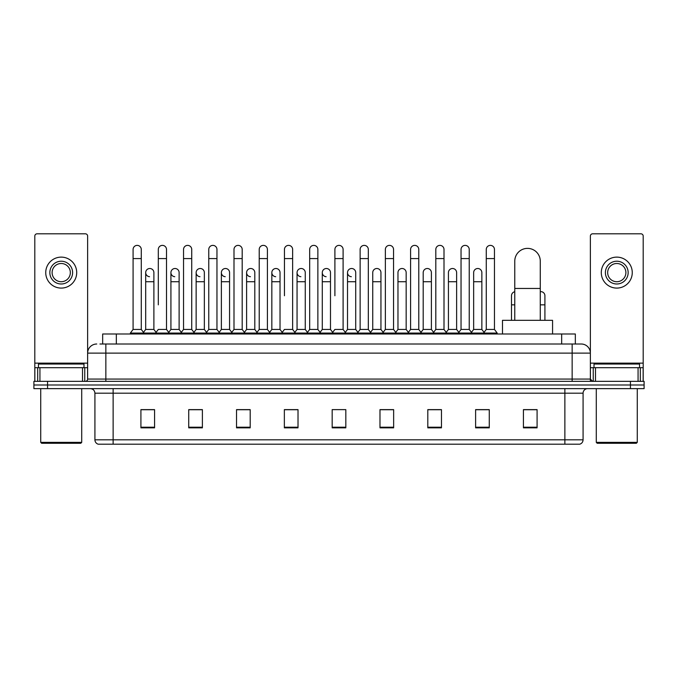 <?xml version="1.0" encoding="UTF-8"?>
<svg xmlns="http://www.w3.org/2000/svg" width="678" height="678" viewBox="0 0 678 678"><rect width="100%" height="100%" fill="white"/><g stroke="black" fill="none" stroke-linecap="round" stroke-linejoin="round"><path stroke-width="1.02" d="M102.666 344.009L102.666 333.991L575.334 333.991L575.334 344.009M100.141 344.009L578.071 344.009M99.929 344.009L105.853 344.009L105.853 353.119L87.632 353.119L87.632 379.07A2.28 2.28 0 0 1 85.36 381.35M96.742 344.009A9.111 9.111 0 0 0 87.632 353.119L87.632 236.088A2.28 2.28 0 0 0 85.36 233.808L37.087 233.808A2.28 2.28 0 0 0 34.807 236.088L34.807 367.688L39.934 367.688L39.934 381.35M581.258 344.009A9.111 9.111 0 0 1 590.369 353.119L572.147 353.119L572.147 344.009L581.122 344.009M638.066 381.35L638.066 367.688L643.193 367.688L643.193 381.35L643.193 236.088A2.28 2.28 0 0 0 640.913 233.808L592.64 233.808A2.28 2.28 0 0 0 590.369 236.088L590.369 379.07L592.64 381.35M47.562 381.35L33.9 381.35L33.9 384.994L47.562 384.994L33.9 384.994L33.9 388.638L47.562 388.638L47.562 384.994L630.438 384.994L47.562 384.994L47.562 381.35L630.438 381.35L630.438 384.994L644.1 384.994L630.438 384.994L630.438 388.638L47.562 388.638M644.1 381.35L644.1 384.994L644.1 381.35L630.438 381.35M583.08 439.819C582.953 442.005 581.86 443.463 579.8 444.192L564.867 444.192L564.867 439.819L583.08 439.819L583.08 393.189A4.551 4.551 0 0 1 587.631 388.638M564.867 444.192L98.2 444.192A4.551 4.551 0 0 1 94.92 439.819L94.92 393.189C94.649 390.426 93.132 388.909 90.369 388.638M537.086 427.843L537.086 409.631L523.424 409.631L523.424 427.843L537.086 427.843M489.27 427.843L489.27 409.631L475.609 409.631L475.609 427.843L489.27 427.843M441.463 427.843L441.463 409.631L427.801 409.631L427.801 427.843L441.463 427.843M393.647 427.843L393.647 409.631L379.985 409.631L379.985 427.843L393.647 427.843M154.576 427.843L154.576 409.631L140.914 409.631L140.914 427.843L154.576 427.843M202.391 427.843L202.391 409.631L188.73 409.631L188.73 427.843L202.391 427.843M250.199 427.843L250.199 409.631L236.537 409.631L236.537 427.843L250.199 427.843M298.015 427.843L298.015 409.631L284.353 409.631L284.353 427.843L298.015 427.843M345.831 427.843L345.831 409.631L332.169 409.631L332.169 427.843L345.831 427.843M644.1 388.638L644.1 384.994L644.1 388.638L630.438 388.638M435.361 409.724L431.852 409.724M485.812 409.724L482.304 409.724M296.608 409.724L293.099 409.631M246.148 409.724L242.639 409.724M195.696 409.724L192.188 409.724M140.914 409.724L154.347 409.724M145.236 409.724L141.736 409.724M384.901 409.631L381.392 409.724M334.449 409.631L343.551 409.631M298.015 409.724L284.353 409.724M250.199 409.724L236.537 409.724M202.391 409.724L188.73 409.724M393.647 409.724L379.985 409.724M441.463 409.724L427.801 409.724M489.27 409.724L475.609 409.724M537.086 409.724L523.424 409.724M82.513 381.35L82.513 367.688L39.934 367.688M82.513 367.688L87.632 367.688M34.807 381.35L34.807 367.688M61.223 261.225A11.382 11.382 0 0 0 49.841 272.607A11.382 11.382 0 0 0 61.223 283.989A11.382 11.382 0 0 0 72.605 272.607A11.382 11.382 0 0 0 61.223 261.225M61.223 263.496A9.111 9.111 0 0 0 52.113 272.607A9.111 9.111 0 0 0 61.223 281.717A9.111 9.111 0 0 0 70.334 272.607A9.111 9.111 0 0 0 61.223 263.496M61.223 288.091A15.484 15.484 0 0 0 76.707 272.607A15.484 15.484 0 0 0 61.223 257.123A15.484 15.484 0 0 0 45.74 272.607A15.484 15.484 0 0 0 61.223 288.091M80.801 443.276L41.638 443.276L40.731 442.37L81.716 442.37L80.801 443.276M40.731 388.638L40.731 442.37M81.716 388.638L81.716 442.37M83.987 367.688L83.987 364.044L38.451 364.044L38.451 367.688M514.771 320.33L514.771 261.132A12.746 12.746 0 0 1 527.526 248.377A12.746 12.746 0 0 1 540.273 261.132A12.746 12.746 0 0 0 527.526 248.377M540.273 320.33L540.273 261.132M552.57 333.991L552.57 320.33L502.483 320.33L502.483 333.991M133.083 258.581L141.278 258.581L141.278 329.44L133.083 329.44L133.083 249.47A4.102 4.102 0 0 1 137.439 245.385A4.102 4.102 0 0 1 141.278 249.47A4.102 4.102 0 0 0 137.439 245.385M133.083 329.44L130.346 333.076L130.346 333.991M141.278 329.44L144.007 333.076L130.346 333.076M158.305 304.846L158.305 258.581L166.508 258.581L166.508 329.44L158.305 329.44L155.576 333.076L144.007 333.076L144.007 333.991M158.305 258.581L158.305 249.47A4.102 4.102 0 0 1 162.661 245.385A4.102 4.102 0 0 1 166.508 249.47A4.102 4.102 0 0 0 162.661 245.385M170.924 329.44L170.924 281.717L179.119 281.717L179.119 329.44L170.924 329.44L168.712 332.381L166.508 329.44L169.237 333.076L155.576 333.076L155.576 333.991M183.535 329.44L183.535 258.581L191.73 258.581L191.73 329.44L183.535 329.44L180.806 333.076L169.237 333.076L169.237 333.991M183.535 258.581L183.535 249.47A4.102 4.102 0 0 1 187.891 245.385A4.102 4.102 0 0 1 191.73 249.47A4.102 4.102 0 0 0 187.891 245.385M191.73 304.846L191.73 329.44L194.467 333.076L180.806 333.076L180.806 333.991M208.765 329.44L208.765 258.581L216.96 258.581L216.96 329.44L208.765 329.44L206.027 333.076L194.467 333.076L194.467 333.991M208.765 258.581L208.765 249.47A4.102 4.102 0 0 1 213.121 245.385A4.102 4.102 0 0 1 216.96 249.47A4.102 4.102 0 0 0 213.121 245.385M216.96 329.44L219.689 333.076L206.027 333.076L206.027 333.991M233.995 329.44L233.995 258.581L242.19 258.581L242.19 329.44L233.995 329.44L231.257 333.076L219.689 333.076L219.689 333.991M233.995 258.581L233.995 249.47A4.102 4.102 0 0 1 238.342 245.385A4.102 4.102 0 0 1 242.19 249.47A4.102 4.102 0 0 0 238.342 245.385M242.19 295.744L242.19 329.44L244.919 333.076L231.257 333.076L231.257 333.991M259.216 329.44L259.216 258.581L267.412 258.581L267.412 329.44L259.216 329.44L256.487 333.076L244.919 333.076L244.919 333.991M259.216 258.581L259.216 249.47A4.102 4.102 0 0 1 263.572 245.385A4.102 4.102 0 0 1 267.412 249.47A4.102 4.102 0 0 0 263.572 245.385M267.412 329.44L270.149 333.076L256.487 333.076L256.487 333.991M284.446 295.744L284.446 258.581L292.642 258.581L292.642 329.44L284.446 329.44L281.717 333.076L270.149 333.076L270.149 333.991M284.446 258.581L284.446 249.47A4.102 4.102 0 0 1 288.803 245.385A4.102 4.102 0 0 1 292.642 249.47A4.102 4.102 0 0 0 288.803 245.385M292.642 295.744L292.642 329.44L295.379 333.076L281.717 333.076L281.717 333.991M309.676 329.44L309.676 258.581L317.872 258.581L317.872 329.44L309.676 329.44L306.939 333.076L295.379 333.076L295.379 333.991M309.676 258.581L309.676 249.47A4.102 4.102 0 0 1 314.033 245.385A4.102 4.102 0 0 1 317.872 249.47A4.102 4.102 0 0 0 314.033 245.385M317.872 329.44L320.601 333.076L306.939 333.076L306.939 333.991M334.898 295.744L334.898 258.581L343.102 258.581L343.102 329.44L334.898 329.44L332.169 333.076L320.601 333.076L320.601 333.991M334.898 258.581L334.898 249.47A4.102 4.102 0 0 1 339.254 245.385A4.102 4.102 0 0 1 343.102 249.47A4.102 4.102 0 0 0 339.254 245.385M343.102 329.44L345.831 333.076L332.169 333.076L332.169 333.991M355.713 329.44L355.713 281.717L347.517 281.717L347.517 329.44L355.713 329.44L357.925 332.381L360.128 329.44L360.128 258.581L368.324 258.581L368.324 329.44L360.128 329.44L357.399 333.076L345.831 333.076L345.831 333.991M360.128 258.581L360.128 249.47A4.102 4.102 0 0 1 364.484 245.385A4.102 4.102 0 0 1 368.324 249.47A4.102 4.102 0 0 0 364.484 245.385M372.739 329.44L372.739 281.717L380.943 281.717L380.943 329.44L372.739 329.44L370.535 332.381L368.324 329.44L371.061 333.076L357.399 333.076L357.399 333.991M380.943 329.44L383.146 332.381L385.358 329.44L385.358 258.581L393.554 258.581L393.554 329.44L385.358 329.44L382.621 333.076L371.061 333.076L371.061 333.991M385.358 258.581L385.358 249.47A4.102 4.102 0 0 1 389.714 245.385A4.102 4.102 0 0 1 393.554 249.47A4.102 4.102 0 0 0 389.714 245.385M397.969 329.44L397.969 281.717L406.164 281.717L406.164 329.44L397.969 329.44L395.766 332.381L393.554 329.44L396.283 333.076L382.621 333.076L382.621 333.991M406.164 329.44L408.376 332.381L410.588 329.44L410.588 258.581L418.784 258.581L418.784 329.44L410.588 329.44L407.851 333.076L396.283 333.076L396.283 333.991M410.588 258.581L410.588 249.47A4.102 4.102 0 0 1 414.944 245.385A4.102 4.102 0 0 1 418.784 249.47A4.102 4.102 0 0 0 414.944 245.385M423.199 329.44L423.199 281.717L431.394 281.717L431.394 329.44L423.199 329.44L420.987 332.381L418.784 329.44L421.513 333.076L407.851 333.076L407.851 333.991M431.394 329.44L433.606 332.381L435.81 329.44L435.81 258.581L444.005 258.581L444.005 329.44L435.81 329.44L433.081 333.076L421.513 333.076L421.513 333.991M435.81 258.581L435.81 249.47A4.102 4.102 0 0 1 440.166 245.385A4.102 4.102 0 0 1 444.005 249.47A4.102 4.102 0 0 0 440.166 245.385M448.429 329.44L448.429 281.717L456.625 281.717L456.625 329.44L448.429 329.44L446.217 332.381L444.005 329.44L446.743 333.076L433.081 333.076L433.081 333.991M456.625 329.44L458.828 332.381L461.04 329.44L461.04 258.581L469.235 258.581L469.235 329.44L461.04 329.44L458.311 333.076L446.743 333.076L446.743 333.991M461.04 258.581L461.04 249.47A4.102 4.102 0 0 1 465.396 245.385A4.102 4.102 0 0 1 469.235 249.47A4.102 4.102 0 0 0 465.396 245.385M473.651 329.44L473.651 281.717L481.855 281.717L481.855 329.44L473.651 329.44L471.447 332.381L469.235 329.44L471.973 333.076L458.311 333.076L458.311 333.991M486.27 329.44L486.27 258.581L494.465 258.581L494.465 329.44L486.27 329.44L483.533 333.076L471.973 333.076L471.973 333.991M486.27 258.581L486.27 249.47A4.102 4.102 0 0 1 490.626 245.385A4.102 4.102 0 0 1 494.465 249.47A4.102 4.102 0 0 0 490.626 245.385M494.465 329.44L497.194 333.076L483.533 333.076L483.533 333.991M497.194 333.076L497.194 333.991M149.533 276.7A4.102 4.102 0 0 1 145.694 272.607A4.102 4.102 0 0 1 150.05 268.513A4.102 4.102 0 0 1 153.889 272.607L153.889 281.717L145.694 281.717L145.694 272.607M153.889 281.717L153.889 329.44L145.694 329.44L145.694 281.717M145.694 329.44L143.482 332.381M153.889 329.44L156.101 332.381M174.763 276.7A4.102 4.102 0 0 1 170.924 272.607A4.102 4.102 0 0 1 175.28 268.513A4.102 4.102 0 0 1 179.119 272.607L179.119 281.717M179.119 329.44L181.331 332.381M199.993 276.7A4.102 4.102 0 0 1 196.145 272.607A4.102 4.102 0 0 1 200.502 268.513A4.102 4.102 0 0 1 204.349 272.607L204.349 281.717L196.145 281.717L196.145 272.607M204.349 281.717L204.349 329.44L196.145 329.44L196.145 281.717M196.145 329.44L193.942 332.381M204.349 329.44L206.553 332.381M225.215 276.7A4.102 4.102 0 0 1 221.375 272.607A4.102 4.102 0 0 1 225.732 268.513A4.102 4.102 0 0 1 229.571 272.607L229.571 281.717L221.375 281.717L221.375 272.607M229.571 281.717L229.571 329.44L221.375 329.44L221.375 281.717M221.375 329.44L219.172 332.381M229.571 329.44L231.783 332.381M250.445 276.7A4.102 4.102 0 0 1 246.606 272.607A4.102 4.102 0 0 1 250.962 268.513A4.102 4.102 0 0 1 254.801 272.607L254.801 281.717L246.606 281.717L246.606 272.607M254.801 281.717L254.801 329.44L246.606 329.44L246.606 281.717M246.606 329.44L244.394 332.381M254.801 329.44L257.013 332.381M275.675 276.7A4.102 4.102 0 0 1 271.836 272.607A4.102 4.102 0 0 1 276.192 268.513A4.102 4.102 0 0 1 280.031 272.607L280.031 281.717L271.836 281.717L271.836 272.607M280.031 281.717L280.031 329.44L271.836 329.44L271.836 281.717M271.836 329.44L269.624 332.381M280.031 329.44L282.234 332.381M300.905 276.7A4.102 4.102 0 0 1 297.057 272.607A4.102 4.102 0 0 1 301.413 268.513A4.102 4.102 0 0 1 305.261 272.607L305.261 281.717L297.057 281.717L297.057 272.607M305.261 281.717L305.261 329.44L297.057 329.44L297.057 281.717M297.057 329.44L294.854 332.381M305.261 329.44L307.465 332.381M326.126 276.7A4.102 4.102 0 0 1 322.287 272.607A4.102 4.102 0 0 1 326.643 268.513A4.102 4.102 0 0 1 330.483 272.607L330.483 281.717L322.287 281.717L322.287 272.607M330.483 281.717L330.483 329.44L322.287 329.44L322.287 281.717M322.287 329.44L320.075 332.381M330.483 329.44L332.695 332.381M351.357 276.7A4.102 4.102 0 0 1 347.517 272.607A4.102 4.102 0 0 1 351.874 268.513A4.102 4.102 0 0 1 355.713 272.607L355.713 281.717M347.517 329.44L345.305 332.381M372.739 281.717L372.739 272.607A4.102 4.102 0 0 1 377.095 268.513A4.102 4.102 0 0 1 380.943 272.607L380.943 281.717M397.969 281.717L397.969 272.607A4.102 4.102 0 0 1 402.325 268.513A4.102 4.102 0 0 1 406.164 272.607L406.164 281.717M423.199 281.717L423.199 272.607A4.102 4.102 0 0 1 427.555 268.513A4.102 4.102 0 0 1 431.394 272.607L431.394 281.717M448.429 281.717L448.429 272.607A4.102 4.102 0 0 1 452.785 268.513A4.102 4.102 0 0 1 456.625 272.607L456.625 281.717M473.651 281.717L473.651 272.607A4.102 4.102 0 0 1 478.007 268.513A4.102 4.102 0 0 1 481.855 272.607L481.855 281.717M481.855 329.44L484.058 332.381M511.492 320.33L511.492 295.744A4.102 4.102 0 0 1 514.771 291.726M540.273 291.676A4.102 4.102 0 0 1 544.917 295.744L544.917 304.846L540.273 304.846M544.917 320.33L544.917 304.846M638.066 367.688L595.487 367.688L595.487 381.35M590.369 367.688L595.487 367.688M590.369 381.35L590.369 379.07L572.147 379.07L572.147 353.119L105.853 353.119L105.853 379.07L572.147 379.07L572.147 381.35M616.777 261.225A11.382 11.382 0 0 0 605.395 272.607A11.382 11.382 0 0 0 616.777 283.989A11.382 11.382 0 0 0 628.159 272.607A11.382 11.382 0 0 0 616.777 261.225M616.777 263.496A9.111 9.111 0 0 0 607.666 272.607A9.111 9.111 0 0 0 616.777 281.717A9.111 9.111 0 0 0 625.887 272.607A9.111 9.111 0 0 0 616.777 263.496M616.777 288.091A15.484 15.484 0 0 0 632.26 272.607A15.484 15.484 0 0 0 616.777 257.123A15.484 15.484 0 0 0 601.293 272.607A15.484 15.484 0 0 0 616.777 288.091M636.362 443.276L597.199 443.276L596.284 442.37L637.269 442.37L636.362 443.276M596.284 388.638L596.284 442.37M637.269 388.638L637.269 442.37M639.549 367.688L639.549 364.044L594.013 364.044L594.013 367.688M116.328 344.009L116.328 333.991M561.672 344.009L561.672 333.991M105.853 381.35L105.853 379.07L87.632 379.07M564.867 388.638L564.867 393.189L94.92 393.189M583.08 393.189L564.867 393.189L564.867 439.819L113.133 439.819L113.133 444.192M94.92 439.819L113.133 439.819L113.133 388.638M345.831 427.208L332.169 427.208M298.015 427.208L284.353 427.208M250.199 427.208L236.537 427.208M202.391 427.208L188.73 427.208M154.576 427.208L140.914 427.208M393.647 427.208L379.985 427.208M441.463 427.208L427.801 427.208M489.27 427.208L475.609 427.208M537.086 427.208L523.424 427.208M87.632 363.137L34.807 363.137M87.598 379.468L87.598 367.688M84.75 367.688L84.75 381.35M34.849 367.688L34.849 381.35M37.688 381.35L37.688 367.688M514.771 288.455L540.273 288.455M514.771 304.846L511.492 304.846M643.193 363.137L590.369 363.137M643.151 381.35L643.151 367.688M640.312 367.688L640.312 381.35M590.402 367.688L590.402 379.468M593.25 381.35L593.25 367.688M141.278 258.581L141.278 249.47M166.508 258.581L166.508 249.47M191.73 258.581L191.73 249.47M216.96 258.581L216.96 249.47M242.19 258.581L242.19 249.47M267.412 258.581L267.412 249.47M292.642 258.581L292.642 249.47M317.872 258.581L317.872 249.47M343.102 258.581L343.102 249.47M368.324 258.581L368.324 249.47M393.554 258.581L393.554 249.47M418.784 258.581L418.784 249.47M444.005 258.581L444.005 249.47M469.235 258.581L469.235 249.47M494.465 258.581L494.465 249.47M170.924 281.717L170.924 272.607M347.517 281.717L347.517 272.607M233.995 304.846L233.995 295.744M259.216 304.846L259.216 295.744M267.412 304.846L267.412 295.744"/></g></svg>
